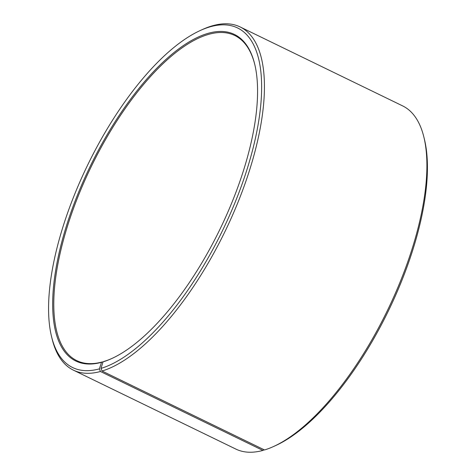 <?xml version="1.0" encoding="UTF-8"?>
<svg xmlns="http://www.w3.org/2000/svg" width="476" height="476" viewBox="0 0 476 476"><rect width="100%" height="100%" fill="white"/><g stroke="black" fill="none" stroke-linecap="round" stroke-linejoin="round"><path stroke-width="0.71" d="M254.809 64.623A180.743 71.781 -64.1 0 0 234.763 35.498A180.743 71.781 -64.1 0 0 207.607 34.665A180.743 71.781 -64.1 0 0 78.361 195.69A180.743 71.781 -64.1 0 0 76.791 360.635A180.743 71.781 -64.1 0 0 102.417 361.909L102.953 362.171M273.557 446.512A190.781 75.767 -64.1 0 0 387.381 310.59A190.781 75.767 -64.1 0 0 423.884 137.106L424.443 139.391A188.776 74.97 -64.1 0 1 388.321 311.048A188.776 74.97 -64.1 0 1 275.699 445.536L273.557 446.512A190.781 75.767 -64.1 0 1 264.519 449.963L102.054 371.024L100.977 368.406L103.048 361.867A181.546 72.102 -64.1 0 0 111.652 358.589A181.546 72.102 -64.1 0 0 219.966 229.254A181.546 72.102 -64.1 0 0 254.702 64.165A181.546 72.102 -64.1 0 0 207.179 33.617A181.546 72.102 -64.1 0 0 67.312 223.125A181.546 72.102 -64.1 0 0 101.513 362.313L102.417 361.909M100.977 368.406A188.776 74.97 -64.1 0 0 246.883 169.861A188.776 74.97 -64.1 0 0 209.25 27.078A188.776 74.97 -64.1 0 0 200.301 30.494A188.776 74.97 -64.1 0 0 87.679 164.982A188.776 74.97 -64.1 0 0 51.557 336.639A188.776 74.97 -64.1 0 0 99.383 368.864L101.513 362.313M102.054 371.024A190.781 75.767 -64.1 0 0 238.488 201.05A190.781 75.767 -64.1 0 0 240.142 26.948A190.781 75.767 -64.1 0 0 211.481 26.067A190.781 75.767 -64.1 0 0 202.443 29.518L200.301 30.494M423.884 137.106A190.781 75.767 -64.1 0 0 402.607 105.88L240.142 26.948M264.24 449.826L262.907 450.427L100.448 371.494L99.383 368.864M51.557 336.639L52.116 338.918A190.781 75.767 -64.1 0 0 73.393 370.149L235.858 449.082A190.781 75.767 -64.1 0 0 262.907 450.427M73.393 370.149A190.781 75.767 -64.1 0 0 100.448 371.494M103.048 361.867L103.941 361.468A180.743 71.781 -64.1 0 0 112.08 358.392"/></g></svg>

